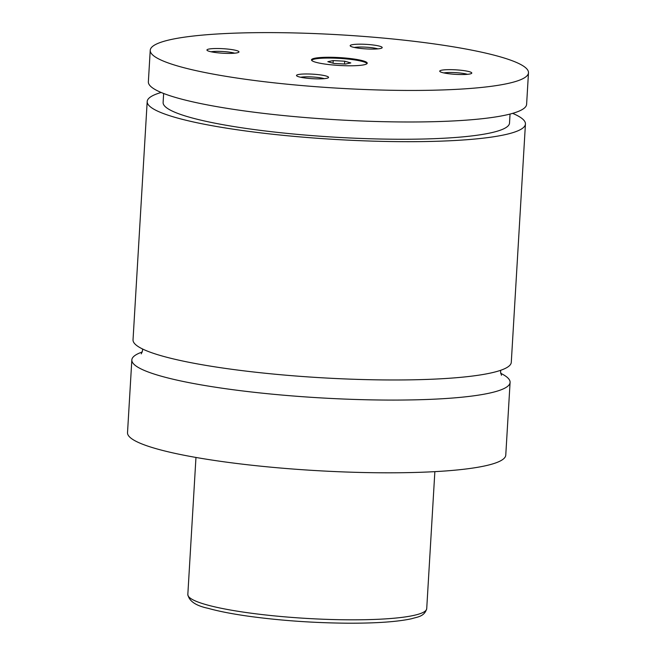 <?xml version="1.0" encoding="UTF-8"?>
<svg xmlns="http://www.w3.org/2000/svg" width="656" height="656" viewBox="0 0 656 656"><rect width="100%" height="100%" fill="white"/><g stroke="black" fill="none" stroke-linecap="round" stroke-linejoin="round"><path stroke-width="0.98" d="M142.311 351.977A189.461 26.691 3.4 0 0 131.84 359.923A189.461 26.691 3.4 0 0 160.605 376.003A189.461 26.691 3.4 0 0 372.362 399.889A189.461 26.691 3.4 0 0 510.089 382.399A189.461 26.691 3.4 0 0 500.626 373.264M161.179 92.48A189.461 26.691 3.4 0 0 147.19 101.532L133.029 339.824A189.461 26.691 3.4 0 0 320.571 377.708A189.461 26.691 3.4 0 0 511.286 362.292L525.44 124.009A189.461 26.691 3.4 0 0 512.615 113.357M315.725 62.238A27.921 3.936 3.4 0 0 346.934 65.764A27.921 3.936 3.4 0 0 367.229 63.181A27.921 3.936 3.4 0 0 362.989 60.811A27.921 3.936 3.4 0 0 331.78 57.293A27.921 3.936 3.4 0 0 311.485 59.868A27.921 3.936 3.4 0 0 315.725 62.238M367.065 63.566A27.921 3.936 3.4 0 0 362.94 61.607A27.921 3.936 3.4 0 0 333.092 58.113A27.921 3.936 3.4 0 0 311.608 60.278M209.371 51.365A16.056 2.263 3.4 0 0 226.205 53.366A16.056 2.263 3.4 0 0 238.8 52.218A16.056 2.263 3.4 0 0 236.545 50.545A16.056 2.263 3.4 0 0 217.513 48.511A16.056 2.263 3.4 0 0 207.075 50.332A16.056 2.263 3.4 0 0 209.371 51.365M234.668 53.185A13.563 1.911 3.4 0 0 234.29 53.07A13.563 1.911 3.4 0 0 211.068 51.783M298.939 76.834A16.056 2.263 3.4 0 0 315.774 78.835A16.056 2.263 3.4 0 0 328.369 77.687A16.056 2.263 3.4 0 0 326.114 76.014A16.056 2.263 3.4 0 0 307.082 73.972A16.056 2.263 3.4 0 0 296.643 75.801A16.056 2.263 3.4 0 0 298.939 76.834M324.236 78.654A13.563 1.911 3.4 0 0 323.859 78.54A13.563 1.911 3.4 0 0 300.637 77.252M442.169 72.513A16.056 2.263 3.4 0 0 459.003 74.505A16.056 2.263 3.4 0 0 471.598 73.365A16.056 2.263 3.4 0 0 469.343 71.684A16.056 2.263 3.4 0 0 450.311 69.651A16.056 2.263 3.4 0 0 439.873 71.479A16.056 2.263 3.4 0 0 442.169 72.513M467.466 74.325A13.563 1.911 3.4 0 0 467.088 74.218A13.563 1.911 3.4 0 0 443.866 72.923M352.6 47.043A16.056 2.263 3.4 0 0 369.435 49.044A16.056 2.263 3.4 0 0 382.03 47.896A16.056 2.263 3.4 0 0 379.775 46.223A16.056 2.263 3.4 0 0 360.743 44.182A16.056 2.263 3.4 0 0 350.304 46.01A16.056 2.263 3.4 0 0 352.6 47.043M377.897 48.864A13.563 1.911 3.4 0 0 377.52 48.749A13.563 1.911 3.4 0 0 354.297 47.462M131.84 359.923L127.518 432.657A189.461 26.691 3.4 0 0 156.284 448.729A189.461 26.691 3.4 0 0 368.041 472.615A189.461 26.691 3.4 0 0 505.768 455.125L510.089 382.399M147.19 101.532A189.461 26.691 3.4 0 0 334.732 139.416A189.461 26.691 3.4 0 0 525.44 124.009M163.647 93.48L163.114 102.484A173.504 24.444 3.4 0 0 334.863 137.178A173.504 24.444 3.4 0 0 509.515 123.066L510.048 114.054M178.998 66.371A189.461 26.691 3.4 0 0 390.763 90.257A189.461 26.691 3.4 0 0 528.482 72.767A189.461 26.691 3.4 0 0 499.716 56.687A189.461 26.691 3.4 0 0 287.959 32.8A189.461 26.691 3.4 0 0 150.232 50.291A189.461 26.691 3.4 0 0 178.998 66.371M150.232 50.291L148.363 81.828A189.461 26.691 3.4 0 0 335.905 119.712A189.461 26.691 3.4 0 0 526.612 104.296L528.482 72.767M333.215 60.582L327.828 61.705L333.92 63.435L345.409 64.05L350.796 62.927L344.703 61.197L333.215 60.582L333.059 63.197M344.539 64.001L344.703 61.197M187.829 594.467A119.654 16.859 3.4 0 0 205.992 604.619A119.654 16.859 3.4 0 0 339.742 619.707A119.654 16.859 3.4 0 0 426.72 608.661C424.424 616.853 416.929 616.968 411.755 618.698C397.552 621.798 376.265 623.298 347.91 623.2C314.011 622.921 281.26 620.65 249.641 616.378C232.667 614.024 218.883 611.343 208.28 608.358C195.873 605.759 189.059 601.134 187.829 594.467L195.964 457.453M501.446 375.265L500.528 371.78L500.807 370.238M142.491 348.951L142.59 350.452L141.278 353.855M426.72 608.661L434.862 471.648"/></g></svg>
